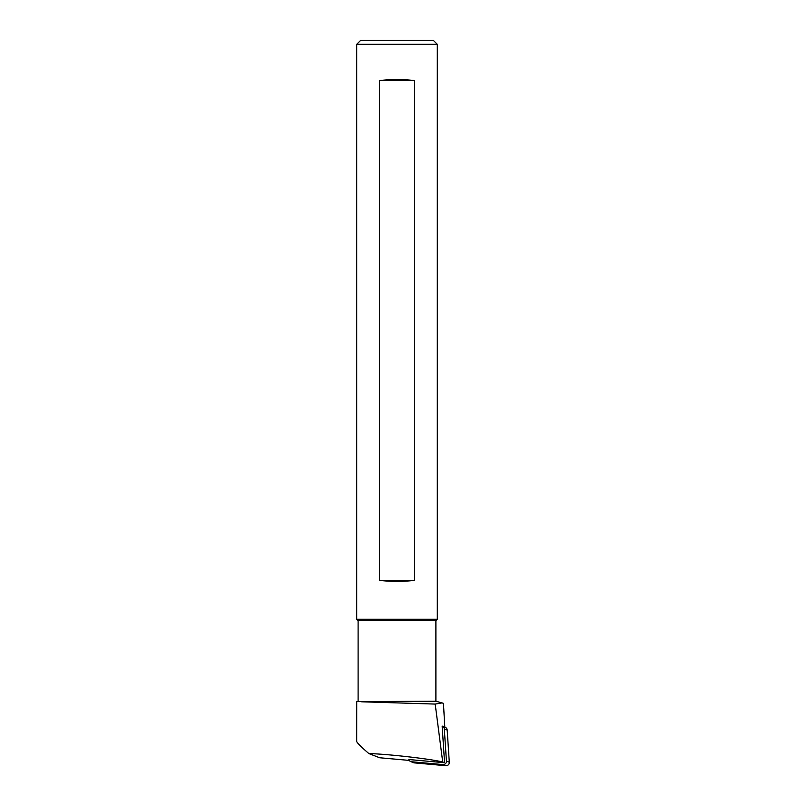 <?xml version="1.0" encoding="UTF-8"?>
<svg xmlns="http://www.w3.org/2000/svg" width="806" height="806" viewBox="0 0 806 806"><rect width="100%" height="100%" fill="white"/><g stroke="black" fill="none" stroke-linecap="round" stroke-linejoin="round"><path stroke-width="1.21" d="M444.811 727.173L443.451 703.366L442.091 702.903L435.19 704.071L361.632 701.794M358.106 701.24L358.106 620.64L435.895 620.64L435.895 701.24L356.715 701.613L356.695 741.449C356.867 742.628 360.907 746.658 368.826 753.55L379.616 757.751L409.277 760.411M408.874 759.534L444.569 762.708L442.151 726.075L445.023 727.193M368.826 753.55C388.724 754.144 429.679 758.819 442.716 761.992L435.19 704.071M442.716 761.992L444.569 762.708M379.435 580.34C391.142 581.771 402.859 581.771 414.566 580.34L414.566 80.6L379.435 80.6L379.435 580.34L414.566 580.34M414.566 80.6C402.859 79.169 391.142 79.169 379.435 80.6M435.895 620.64L437.305 619.23L356.695 619.23L358.106 620.64M356.695 44.33L360.725 40.3L433.275 40.3L437.305 44.33L356.695 44.33L356.695 619.23M437.305 44.33L437.305 619.23M408.864 759.514A3.224 3.133 -68.7 0 0 411.554 761.771L442.957 764.582A3.224 3.133 -68.7 0 0 446.433 761.106L444.308 728.936A3.224 3.133 -68.7 0 0 442.151 726.146M442.343 726.216L445.214 727.334A3.224 3.133 111.3 0 1 447.179 730.055L449.305 762.224A3.224 3.133 111.3 0 1 445.829 765.7L414.425 762.889A3.224 3.133 111.3 0 1 413.589 762.688L410.717 761.569M414.425 762.889L411.554 761.771M445.829 765.7L442.957 764.582M449.305 762.224L446.433 761.106M447.179 730.055L444.308 728.936M435.895 701.24L442.091 702.903"/></g></svg>
